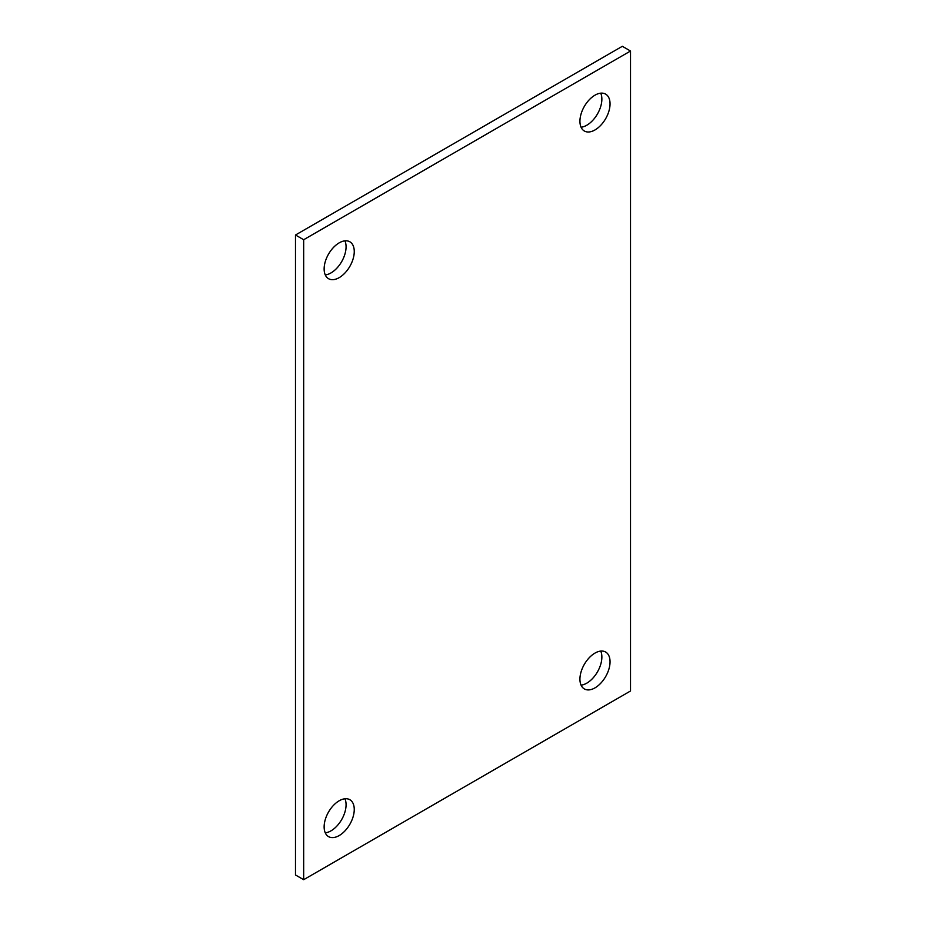 <?xml version="1.0" encoding="UTF-8"?>
<svg xmlns="http://www.w3.org/2000/svg" width="926" height="926" viewBox="0 0 926 926"><rect width="100%" height="100%" fill="white"/><g stroke="black" fill="none" stroke-linecap="round" stroke-linejoin="round"><path stroke-width="1.39" d="M303.67 879.7L295.487 874.977L295.487 235.007L622.33 46.3L630.513 51.023L630.513 690.993L303.67 879.7L303.67 239.73L630.513 51.023M581.065 685.147A21.298 12.304 120 0 0 597.455 671.906A21.298 12.304 120 0 0 600.731 651.082M581.065 127.232A21.298 12.304 120 0 0 597.455 113.979A21.298 12.304 120 0 0 600.731 93.167M325.269 832.833A21.298 12.304 120 0 0 341.659 819.591A21.298 12.304 120 0 0 344.935 798.768M325.269 274.918A21.298 12.304 120 0 0 341.659 261.664A21.298 12.304 120 0 0 344.935 240.853M295.487 235.007L303.67 239.73M594.99 653.085A21.298 12.304 -60 0 1 605.639 652.031A21.298 12.304 -60 0 1 605.639 676.628A21.298 12.304 -60 0 1 584.341 688.932A21.298 12.304 -60 0 1 581.077 671.859A21.298 12.304 -60 0 1 594.99 653.085M594.99 95.17A21.298 12.304 -60 0 1 605.639 94.116A21.298 12.304 -60 0 1 605.639 118.713A21.298 12.304 -60 0 1 584.341 131.006A21.298 12.304 -60 0 1 581.077 113.944A21.298 12.304 -60 0 1 594.99 95.17M339.194 800.77A21.298 12.304 -60 0 1 349.843 799.717A21.298 12.304 -60 0 1 349.843 824.314A21.298 12.304 -60 0 1 328.545 836.618A21.298 12.304 -60 0 1 325.281 819.545A21.298 12.304 -60 0 1 339.194 800.77M339.194 242.855A21.298 12.304 -60 0 1 349.843 241.79A21.298 12.304 -60 0 1 349.843 266.399A21.298 12.304 -60 0 1 328.545 278.691A21.298 12.304 -60 0 1 325.281 261.618A21.298 12.304 -60 0 1 339.194 242.855"/></g></svg>
